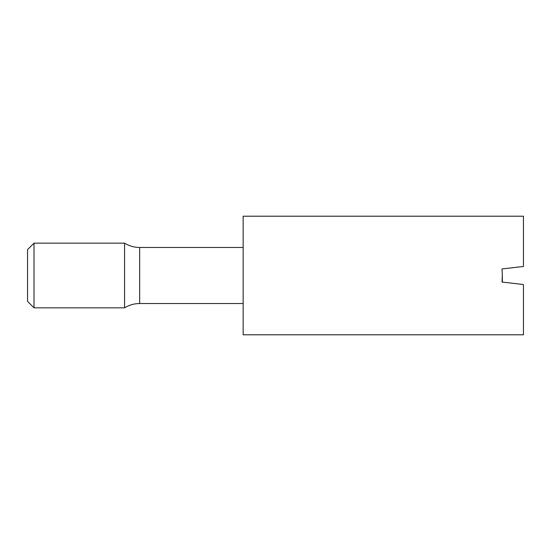 <?xml version="1.0" encoding="UTF-8"?>
<svg xmlns="http://www.w3.org/2000/svg" width="551" height="551" viewBox="0 0 551 551"><rect width="100%" height="100%" fill="white"/><g stroke="black" fill="none" stroke-linecap="round" stroke-linejoin="round"><path stroke-width="0.83" d="M27.55 275.5L27.55 249.624L34.017 243.156L34.017 307.844L27.55 301.376L27.55 275.5M243.156 303.532L139.665 303.532C134.23 303.56 129.203 304.999 124.574 307.844L124.574 243.156L34.017 243.156M522.568 284.433L523.45 284.523L523.45 334.794L243.156 334.794L243.156 216.206L523.45 216.206L523.45 266.477L502.037 268.95L523.45 266.477L502.037 268.95L502.326 275.5L502.037 268.95M518.092 267.028L517.382 267.104M512.733 267.621L512.313 267.669M523.45 284.523L502.037 282.05L523.45 284.523L502.037 282.05L502.326 275.5L502.374 282.091M139.665 303.532L139.665 247.468C134.23 247.44 129.203 246.001 124.574 243.156M124.574 307.844L34.017 307.844M243.156 247.468L139.665 247.468"/></g></svg>
